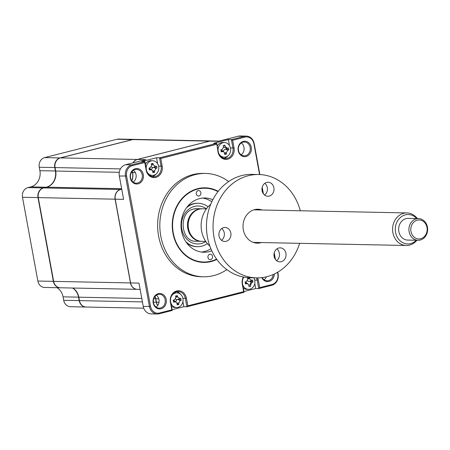 <?xml version="1.0" encoding="UTF-8"?>
<svg xmlns="http://www.w3.org/2000/svg" width="450" height="450" viewBox="0 0 450 450"><rect width="100%" height="100%" fill="white"/><g stroke="black" fill="none" stroke-linecap="round" stroke-linejoin="round"><path stroke-width="0.67" d="M86.034 307.029A8.139 7.02 -88.8 0 1 85.899 307.029A8.139 7.02 -88.8 0 1 79.194 300.628L78.559 297.186A13.568 11.706 91.2 0 0 72.534 288.022M60.216 287.769A8.139 7.02 -88.8 0 1 60.081 287.769A8.139 7.02 -88.8 0 1 53.376 281.368L38.002 197.618A8.139 7.02 -88.8 0 1 43.414 187.926L43.459 187.993M60.081 287.769L44.578 287.454A8.139 7.02 -88.8 0 1 37.873 281.059L22.5 197.303A8.139 7.02 -88.8 0 1 27.911 187.611L43.414 187.926L46.389 187.172A13.568 11.706 91.2 0 0 55.406 171.023L54.771 167.574A8.139 7.02 -88.8 0 1 60.182 157.888L132.542 139.567A8.139 7.02 -88.8 0 1 134.162 139.382A8.139 7.02 -88.8 0 1 134.303 139.388M27.911 187.611L30.887 186.857A13.568 11.706 91.2 0 0 39.904 170.708L39.268 167.265A8.139 7.02 -88.8 0 1 44.679 157.573L117.039 139.252A8.139 7.02 -88.8 0 1 118.659 139.067L134.162 139.382M30.887 186.857L46.434 187.239M85.899 307.029L70.397 306.714A8.139 7.02 -88.8 0 1 63.692 300.313L63.056 296.871A13.568 11.706 91.2 0 0 57.032 287.707M218.216 191.323A37.305 32.186 91.2 0 0 205.166 187.813A37.305 32.186 91.2 0 0 172.929 233.089A37.305 32.186 91.2 0 0 203.659 262.412A37.305 32.186 91.2 0 0 216.838 259.442M228.628 181.547A51.688 44.589 91.2 0 0 205.459 173.441L203.265 173.396A51.688 44.589 91.2 0 0 158.597 236.115A51.688 44.589 91.2 0 0 201.172 276.75L203.366 276.789A51.688 44.589 91.2 0 0 226.845 269.629M205.459 173.441A51.688 44.589 91.2 0 0 160.791 236.16A51.688 44.589 91.2 0 0 203.366 276.789M261.799 277.622A7.734 6.671 91.2 0 0 269.229 281.379A7.734 6.671 91.2 0 0 274.326 274.011M262.181 277.577A6.919 5.968 91.2 0 0 267.103 280.789A6.919 5.968 91.2 0 0 273.184 274.528M266.406 276.806A6.919 5.968 -88.8 0 1 264.037 279.726M133.403 170.274A6.919 5.968 -88.8 0 1 136.035 174.651A6.919 5.968 -88.8 0 1 133.166 182.115M130.534 177.733A6.919 5.968 91.2 0 0 136.232 183.172A6.919 5.968 91.2 0 0 142.211 174.78A6.919 5.968 91.2 0 0 136.513 169.341A6.919 5.968 91.2 0 0 130.534 177.733M130.258 177.919A7.734 6.671 91.2 0 0 138.167 183.819A7.734 6.671 91.2 0 0 143.308 174.611A7.734 6.671 91.2 0 0 135.399 168.711A7.734 6.671 91.2 0 0 130.258 177.919M241.346 142.942A6.919 5.968 -88.8 0 1 243.979 147.324A6.919 5.968 -88.8 0 1 241.104 154.783M238.472 150.407A6.919 5.968 91.2 0 0 244.17 155.846A6.919 5.968 91.2 0 0 250.149 147.448A6.919 5.968 91.2 0 0 244.451 142.009A6.919 5.968 91.2 0 0 238.472 150.407M238.196 150.587A7.734 6.671 91.2 0 0 246.111 156.487A7.734 6.671 91.2 0 0 251.246 147.285A7.734 6.671 91.2 0 0 243.338 141.384A7.734 6.671 91.2 0 0 238.196 150.587M156.336 295.217A6.919 5.968 -88.8 0 1 158.968 299.593A6.919 5.968 -88.8 0 1 156.094 307.058M153.461 302.676A6.919 5.968 91.2 0 0 159.165 308.115A6.919 5.968 91.2 0 0 165.144 299.717A6.919 5.968 91.2 0 0 159.441 294.277A6.919 5.968 91.2 0 0 153.461 302.676M153.186 302.856A7.734 6.671 91.2 0 0 161.1 308.762A7.734 6.671 91.2 0 0 166.241 299.554A7.734 6.671 91.2 0 0 158.327 293.653A7.734 6.671 91.2 0 0 153.186 302.856M226.35 148.798A4.478 3.864 91.2 0 0 226.046 147.825M225.27 146.604A4.478 3.864 91.2 0 0 224.184 145.755M224.921 153.399A4.478 3.864 91.2 0 0 225.518 152.747M229.472 145.558L228.375 139.573L213.722 143.286L216.737 143.342L218.008 151.942A9.495 8.19 91.2 0 0 227.722 159.188A9.495 8.19 91.2 0 0 234.034 147.881L232.639 140.265L231.39 139.635L244.468 136.322A9.495 8.19 -88.8 0 1 246.364 136.108A9.495 8.19 -88.8 0 1 254.183 143.572L259.869 174.561M223.926 158.377A8.685 7.492 91.2 0 0 227.947 155.874M153.067 171.591A4.478 3.864 91.2 0 0 153.664 170.938M152.072 176.569A8.685 7.492 91.2 0 0 156.094 174.066M157.618 163.749L156.521 157.764L159.536 157.826L216.737 143.342L218.284 151.763A8.685 7.492 91.2 0 0 225.433 158.586A8.685 7.492 91.2 0 0 232.937 148.05L231.39 139.635L228.375 139.573M243.726 277.093A8.685 7.492 91.2 0 0 242.533 283.882L244.074 292.298L186.879 306.782L185.333 298.367A8.685 7.492 91.2 0 0 178.183 291.538A8.685 7.492 91.2 0 0 170.679 302.074L172.221 310.489L159.148 313.802A9.495 8.19 -88.8 0 1 157.252 314.021A9.495 8.19 -88.8 0 1 149.434 306.551L125.499 176.153A9.495 8.19 -88.8 0 1 131.811 164.846L144.883 161.539L141.868 161.477L156.521 157.764M243.343 277.02A9.495 8.19 91.2 0 0 242.257 284.068L243.653 291.684L187.83 305.82L186.429 298.198A9.495 8.19 91.2 0 0 176.715 290.953A9.495 8.19 91.2 0 0 170.404 302.259L171.799 309.876L159.412 313.014A8.685 7.492 -88.8 0 1 150.531 306.388L126.596 175.984A8.685 7.492 -88.8 0 1 132.368 165.651L144.754 162.512L144.883 161.539L146.43 169.954A8.685 7.492 91.2 0 0 153.579 176.777A8.685 7.492 91.2 0 0 161.083 166.241L159.536 157.826L160.785 158.456L216.607 144.321M121.742 189.214L120.645 189.489A8.139 7.02 91.2 0 0 115.239 199.181L130.607 282.938L138.977 283.106L143.257 306.428A9.495 8.19 91.2 0 0 151.082 313.892L157.252 314.021M155.126 296.286A13.568 11.706 -88.8 0 1 155.796 298.749L156.426 302.192A8.139 7.02 91.2 0 0 157.731 305.449M130.607 282.938A8.139 7.02 91.2 0 0 137.312 289.333L140.13 289.389M132.373 171.146L132.638 172.586A13.568 11.706 -88.8 0 1 131.906 180.877M246.364 136.108L240.188 135.979A9.495 8.19 91.2 0 0 238.292 136.198L218.143 141.3L209.773 141.131L137.419 159.452A8.139 7.02 91.2 0 0 133.088 162.833M218.947 141.097L211.399 140.946A8.139 7.02 91.2 0 0 209.773 141.131M137.419 159.452L145.789 159.621L125.634 164.722A9.495 8.19 91.2 0 0 119.323 176.029L123.604 199.35L115.239 199.181M177.671 296.921A4.478 3.864 91.2 0 0 176.602 296.083M172.08 309.701L183.859 306.72L182.931 301.652M180.585 294.351A8.685 7.492 91.2 0 0 176.67 291.69M187.83 305.82L186.879 306.782L183.859 306.72M249.519 278.73A4.478 3.864 91.2 0 0 248.456 277.892M248.923 285.727A4.478 3.864 91.2 0 0 250.695 281.711M277.785 272.166L278.117 273.971A9.495 8.19 -88.8 0 1 271.806 285.278L258.727 288.591L255.713 288.529L254.784 283.461M255.713 288.529L243.928 291.51M277.504 272.329L277.841 274.157A8.685 7.492 -88.8 0 1 272.07 284.49L259.684 287.629L258.727 288.591L257.186 280.176A8.685 7.492 91.2 0 0 256.455 277.869M232.639 140.265L245.025 137.126A8.685 7.492 -88.8 0 1 253.907 143.752L259.56 174.544M262.035 188.049L262.986 193.219M274.078 253.654L275.029 258.817M262.204 187.262L263.413 193.86M274.241 252.861L275.451 259.459M259.684 287.629L258.283 280.007A9.495 8.19 91.2 0 0 257.653 277.875M243.653 291.684L244.074 292.298M171.799 309.876L172.221 310.489M144.754 162.512L146.154 170.134A9.495 8.19 91.2 0 0 155.869 177.379A9.495 8.19 91.2 0 0 162.18 166.078L160.785 158.456M207.962 257.501A2.711 2.34 91.2 0 0 210.195 259.633A2.711 2.34 91.2 0 0 212.541 256.343A2.711 2.34 91.2 0 0 210.308 254.211A2.711 2.34 91.2 0 0 207.962 257.501M196.284 193.888A2.711 2.34 91.2 0 0 198.523 196.02A2.711 2.34 91.2 0 0 200.869 192.729A2.711 2.34 91.2 0 0 198.63 190.597A2.711 2.34 91.2 0 0 196.284 193.888M217.969 191.638A36.9 31.832 91.2 0 0 184.641 196.335A36.9 31.832 91.2 0 0 173.273 232.999A36.9 31.832 91.2 0 0 216.607 259.116M211.781 250.813A27.135 23.406 -88.8 0 1 203.867 252.242A27.135 23.406 -88.8 0 1 181.513 230.912A27.135 23.406 -88.8 0 1 204.964 197.989A27.135 23.406 -88.8 0 1 212.816 199.732M210.864 248.732A27.135 23.406 -88.8 0 1 201.465 252.051M202.562 198.084A27.135 23.406 -88.8 0 1 211.815 201.78M170.797 302.715A7.324 6.322 91.2 0 0 176.597 307.519A7.324 6.322 91.2 0 0 178.054 307.35A7.324 6.322 91.2 0 0 182.925 298.631A7.324 6.322 91.2 0 0 176.889 292.871A7.324 6.322 91.2 0 0 175.427 293.04A7.324 6.322 91.2 0 0 171.034 297.09M181.243 300.167L178.178 299.486L180.894 298.271L180.799 299.306L181.243 300.167A18.534 6.486 178 0 1 180.141 300.577L178.791 303.002A18.534 13.174 72.8 0 1 178.83 304.493L177.193 304.909A18.534 4.359 -102 0 0 177.002 303.452L176.231 302.169L174.921 301.899A18.534 6.486 178 0 1 173.475 302.136L173.7 301.106L173.132 300.24A18.534 2.329 -18.3 0 1 174.544 299.835L173.481 300.583M171.444 306.248A7.324 6.322 91.2 0 0 174.836 307.485L176.597 307.519M176.889 292.871L175.134 292.838A7.324 6.322 91.2 0 0 173.964 292.939M175.714 296.623L177.182 295.504A18.534 13.174 72.8 0 1 177.683 296.961L179.764 298.513A18.534 2.329 -18.3 0 1 180.894 298.271M173.419 300.504L174.544 299.835L175.894 297.411A18.534 4.359 -102 0 0 175.545 295.914L176.777 295.976M177.024 303.604L178.734 304.419M175.821 297.084L177.683 296.961M175.764 301.849A3.201 2.762 -88.8 0 1 177.216 299.678A3.201 2.762 -88.8 0 1 175.641 299.008M177.216 299.678L179.764 298.513M178.088 299.509L180.141 300.577M173.531 300.668A3.201 2.762 -88.8 0 1 174.639 301.084L176.231 302.169M173.717 301.275L174.921 301.899M143.741 308.199L86.169 307.035A8.139 7.02 -88.8 0 1 79.464 300.634L78.834 297.191A13.568 11.706 91.2 0 0 72.81 288.028M137.244 289.333A8.139 7.02 -88.8 0 1 137.177 289.333L60.351 287.775A8.139 7.02 -88.8 0 1 53.646 281.374L38.278 197.623A8.139 7.02 -88.8 0 1 43.684 187.931L46.665 187.178A13.568 11.706 91.2 0 0 55.682 171.028L55.046 167.58A8.139 7.02 -88.8 0 1 60.458 157.894L132.812 139.573A8.139 7.02 -88.8 0 1 134.438 139.388L211.264 140.94A8.139 7.02 -88.8 0 1 211.331 140.946M137.177 289.333A8.139 7.02 -88.8 0 1 130.472 282.932L115.099 199.176A8.139 7.02 -88.8 0 1 120.51 189.489L121.736 189.174M157.657 305.55A8.139 7.02 -88.8 0 1 156.291 302.192L155.661 298.744A13.568 11.706 91.2 0 0 155.031 296.398M132.924 162.877A8.139 7.02 -88.8 0 1 137.278 159.446L209.638 141.131A8.139 7.02 -88.8 0 1 211.264 140.94M131.811 180.754A13.568 11.706 91.2 0 0 132.502 172.581L132.261 171.264M218.514 152.747A7.324 6.322 91.2 0 0 224.201 157.202A7.324 6.322 91.2 0 0 225.658 157.033A7.324 6.322 91.2 0 0 230.529 148.314A7.324 6.322 91.2 0 0 224.494 142.554A7.324 6.322 91.2 0 0 223.031 142.723A7.324 6.322 91.2 0 0 218.042 150.463M221.023 150.188L222.148 149.518L223.498 147.094A18.534 4.359 -102 0 0 223.149 145.603L224.786 145.187A18.534 13.174 72.8 0 1 225.287 146.644L227.368 148.196A18.534 2.329 -18.3 0 1 228.499 147.96L228.847 149.85A18.534 6.486 178 0 1 227.745 150.266L226.395 152.685A18.534 13.174 72.8 0 1 226.434 154.176L224.629 153.287M226.434 154.176L225.607 153.996L224.797 154.592A18.534 4.359 -102 0 0 224.606 153.141L223.836 151.852L222.525 151.588A18.534 6.486 178 0 1 221.079 151.819L221.304 150.789L220.736 149.923A18.534 2.329 -18.3 0 1 222.148 149.518L221.085 150.266M224.494 142.554L222.739 142.521A7.324 6.322 91.2 0 0 221.276 142.689A7.324 6.322 91.2 0 0 217.226 146.008M221.276 157.016A7.324 6.322 91.2 0 0 222.441 157.168L224.201 157.202M228.499 147.96L225.692 149.192L227.368 148.196M225.782 149.169L228.847 149.85M223.369 151.532A3.201 2.762 -88.8 0 1 224.82 149.361L225.692 149.192L227.745 150.266M224.533 152.814L226.395 152.685M221.136 150.351A3.201 2.762 -88.8 0 1 222.244 150.773L223.836 151.852M242.646 284.524A7.324 6.322 91.2 0 0 248.445 289.327A7.324 6.322 91.2 0 0 249.907 289.159A7.324 6.322 91.2 0 0 254.779 280.44A7.324 6.322 91.2 0 0 253.8 277.813M253.097 281.976L250.031 281.295L252.748 280.08L252.653 281.115L253.097 281.976A18.534 6.486 178 0 1 251.994 282.386L250.644 284.811A18.534 13.174 72.8 0 1 250.684 286.301L249.047 286.712A18.534 4.359 -102 0 0 248.856 285.261L248.085 283.978L246.774 283.708A18.534 6.486 178 0 1 245.329 283.944L245.554 282.915L244.986 282.049A18.534 2.329 -18.3 0 1 246.398 281.644L245.334 282.392M243.298 288.056A7.324 6.322 91.2 0 0 246.69 289.294L248.445 289.327M243.906 277.127A7.324 6.322 91.2 0 0 242.888 278.899M247.567 278.432L248.631 277.785L247.399 277.723A18.534 4.359 -102 0 1 247.748 279.219L246.398 281.644L245.273 282.313M250.031 281.295L251.994 282.386M247.674 278.893L249.536 278.769L251.618 280.322A18.534 2.329 -18.3 0 1 252.748 280.08M251.618 280.322L249.069 281.486A3.201 2.762 -88.8 0 1 247.494 280.817M245.385 282.476A3.201 2.762 -88.8 0 1 246.493 282.892L248.085 283.978M245.571 283.084L246.774 283.708M249.182 277.712A18.534 13.174 72.8 0 1 249.536 278.769M201.544 241.335A16.279 14.046 -88.8 0 1 201.201 241.335A16.279 14.046 -88.8 0 1 187.549 226.665A16.279 14.046 -88.8 0 1 198.613 209.154A16.279 14.046 -88.8 0 1 201.864 208.783A16.279 14.046 -88.8 0 1 202.208 208.794M207.377 243.585A21.707 18.726 -88.8 0 1 201.718 246.184A21.707 18.726 -88.8 0 1 185.805 241.706M186.491 207.782A21.707 18.726 -88.8 0 1 193.939 203.777A21.707 18.726 -88.8 0 1 208.125 206.781M193.871 208.974A16.279 14.046 -88.8 0 1 196.785 208.676L201.864 208.783M146.666 170.938A7.324 6.322 91.2 0 0 152.347 175.393A7.324 6.322 91.2 0 0 153.804 175.224A7.324 6.322 91.2 0 0 158.676 166.506A7.324 6.322 91.2 0 0 152.64 160.746A7.324 6.322 91.2 0 0 151.183 160.914A7.324 6.322 91.2 0 0 146.188 168.654M156.994 168.041L153.928 167.361L156.645 166.151L156.994 168.041A18.534 6.486 178 0 1 155.891 168.458L154.541 170.876A18.534 13.174 72.8 0 1 154.581 172.367L152.775 171.478M154.581 172.367L153.754 172.187L152.944 172.783A18.534 4.359 -102 0 0 152.752 171.332L151.982 170.044L150.671 169.779A18.534 6.486 178 0 1 149.226 170.01L149.451 168.981L148.882 168.114A18.534 2.329 -18.3 0 1 150.294 167.709L149.231 168.458M152.64 160.746L150.885 160.712A7.324 6.322 91.2 0 0 149.422 160.881A7.324 6.322 91.2 0 0 145.373 164.199M149.422 175.208A7.324 6.322 91.2 0 0 150.587 175.359L152.347 175.393M151.464 164.503L152.325 163.946M149.169 168.379L150.294 167.709L151.644 165.285A18.534 4.359 -102 0 0 151.296 163.794L152.933 163.378A18.534 13.174 72.8 0 1 153.433 164.835L155.514 166.388A18.534 2.329 -18.3 0 1 156.645 166.151M151.515 169.723A3.201 2.762 -88.8 0 1 152.966 167.552A3.201 2.762 -88.8 0 1 151.391 166.882M152.966 167.552L155.514 166.388M153.838 167.383L155.891 168.458M152.685 171.006L154.541 170.876M149.282 168.542A3.201 2.762 -88.8 0 1 150.39 168.964L151.982 170.044M149.468 169.149L150.671 169.779M197.927 203.276A21.707 18.726 91.2 0 0 193.252 203.766A21.707 18.726 91.2 0 0 187.594 206.364M186.846 243.169A21.707 18.726 91.2 0 0 197.044 246.673M409.067 231.435A10.851 9.366 -88.8 0 1 418.506 218.593A10.851 9.366 -88.8 0 1 427.5 227.458A10.851 9.366 -88.8 0 1 418.067 240.294A10.851 9.366 -88.8 0 1 409.067 231.435M418.506 218.593L408.218 218.385A10.851 9.366 91.2 0 0 398.779 231.227A10.851 9.366 91.2 0 0 407.779 240.086L418.067 240.294M427.033 227.722A9.495 8.19 91.2 0 0 417.516 220.123A9.495 8.19 91.2 0 0 410.906 231.199A9.495 8.19 91.2 0 0 420.424 238.798A9.495 8.19 91.2 0 0 427.033 227.722M416.784 218.559A14.715 12.696 91.2 0 0 401.996 216.315A14.715 12.696 91.2 0 0 395.505 231.936A14.715 12.696 91.2 0 0 403.796 243.152A14.715 12.696 91.2 0 0 416.346 240.261M416.869 240.272A16.279 14.046 -88.8 0 1 406.294 245.486A16.279 14.046 -88.8 0 1 392.799 232.194A16.279 14.046 -88.8 0 1 406.952 212.934A16.279 14.046 -88.8 0 1 417.308 218.571M205.763 241.425L201.887 241.346A16.279 14.046 -88.8 0 1 188.398 228.054A16.279 14.046 -88.8 0 1 202.551 208.794L206.426 208.873M264.808 183.319A6.997 6.041 -88.8 0 1 264.572 195.053M266.726 182.413A6.997 6.041 -88.8 0 1 268.121 182.25A6.997 6.041 -88.8 0 1 273.994 188.561A6.997 6.041 -88.8 0 1 269.235 196.088A6.997 6.041 -88.8 0 1 267.84 196.251A6.997 6.041 -88.8 0 1 261.968 189.939A6.997 6.041 -88.8 0 1 266.726 182.413M261.405 242.55A16.959 14.631 -88.8 0 1 260.679 242.758A16.959 14.631 -88.8 0 1 243.332 229.815A16.959 14.631 -88.8 0 1 254.599 209.627A16.959 14.631 -88.8 0 1 262.069 209.998M276.846 248.917A6.997 6.041 -88.8 0 1 276.609 260.651M278.769 248.012A6.997 6.041 -88.8 0 1 280.164 247.854A6.997 6.041 -88.8 0 1 286.037 254.16A6.997 6.041 -88.8 0 1 281.278 261.692A6.997 6.041 -88.8 0 1 279.877 261.849A6.997 6.041 -88.8 0 1 274.011 255.544A6.997 6.041 -88.8 0 1 278.769 248.012M210.713 204.322A25.909 22.354 91.2 0 0 209.863 246.144M221.749 228.544A6.997 6.041 -88.8 0 1 221.507 240.278M223.667 227.638A6.997 6.041 -88.8 0 1 225.062 227.481A6.997 6.041 -88.8 0 1 230.934 233.786A6.997 6.041 -88.8 0 1 226.176 241.318A6.997 6.041 -88.8 0 1 224.781 241.476A6.997 6.041 -88.8 0 1 218.908 235.17A6.997 6.041 -88.8 0 1 223.667 227.638M300.285 210.774A51.688 44.589 91.2 0 0 258.688 174.516L252.101 174.381A51.688 44.589 91.2 0 0 241.791 175.567A51.688 44.589 91.2 0 0 206.657 231.165A51.688 44.589 91.2 0 0 250.009 277.734L256.596 277.869A51.688 44.589 91.2 0 0 266.906 276.683A51.688 44.589 91.2 0 0 299.621 243.326M258.688 174.516A51.688 44.589 91.2 0 0 248.372 175.703A51.688 44.589 91.2 0 0 213.238 231.3A51.688 44.589 91.2 0 0 256.596 277.869M63.692 300.313L79.459 300.589M63.056 296.871L78.829 297.141M37.873 281.059L53.64 281.329M22.5 197.303L38.267 197.578M117.039 139.252L132.581 139.629M44.679 157.573L60.233 157.956M39.268 167.265L55.041 167.535M39.904 170.708L55.671 170.983M158.614 166.191L162.18 166.078M158.782 298.806L155.796 298.749M156.426 302.192L159.007 302.243M120.645 189.489L121.798 189.512M135.371 172.643L132.638 172.586M223.554 150.885L222.379 150.862M223.549 147.454L225.731 147.499M119.323 176.029L126.596 175.984M125.634 164.722L131.811 164.846L132.368 165.651M143.257 306.428L150.531 306.388M182.863 298.316L186.429 298.198M254.717 280.125L258.283 280.007M234.034 147.881L230.468 147.999M238.292 136.198L244.468 136.322L245.025 137.126M271.806 285.278L272.07 284.49M159.412 313.014L159.148 313.802M176.934 303.131L178.791 303.002M53.646 281.374L130.472 282.932M78.834 297.191L141.795 298.463M153.748 298.704L155.661 298.744M79.464 300.634L142.431 301.911M153.382 302.13L156.291 302.192M132.812 139.573L209.638 141.131M60.458 157.894L137.278 159.446M55.046 167.58L120.448 168.907M55.682 171.028L119.284 172.316M131.344 172.558L132.502 172.581M46.665 187.178L121.652 188.696M43.684 187.931L120.51 189.489M38.278 197.623L115.099 199.176M221.321 150.958L222.525 151.588M205.819 241.504A18.99 16.386 -88.8 0 1 201.234 243.534A18.99 16.386 -88.8 0 1 181.8 229.039A18.99 16.386 -88.8 0 1 194.422 206.426A18.99 16.386 -88.8 0 1 206.482 208.794M151.571 164.964L153.433 164.835M201.201 241.335L196.127 241.228C180.591 242.314 178.082 211.691 193.719 209.031L196.785 208.676M406.952 212.934L254.526 209.846M406.294 245.486L253.215 242.387"/></g></svg>
